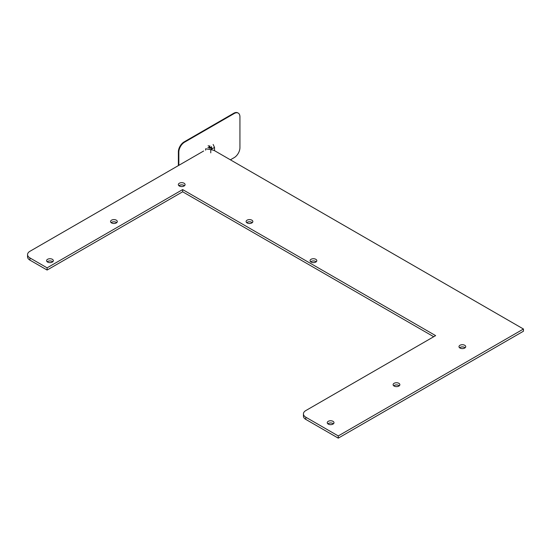 <?xml version="1.0" encoding="UTF-8"?>
<svg xmlns="http://www.w3.org/2000/svg" width="551" height="551" viewBox="0 0 551 551"><rect width="100%" height="100%" fill="white"/><g stroke="black" fill="none" stroke-linecap="round" stroke-linejoin="round"><path stroke-width="0.83" d="M209.869 148.412L210.448 147.516A5.4 3.12 60 0 1 211.247 148.653M208.126 145.684A5.4 3.12 60 0 1 209.118 146.256L209.284 147.854M212.011 148.212A5.4 3.12 -120 0 0 211.212 147.076L210.448 147.516M208.96 147.551L209.724 147.11L210.337 147.689M209.118 146.256L209.883 145.815L209.724 147.11M214.518 150.692L214.518 147.427L213.141 144.465M210.764 152.861L210.764 149.596L214.518 147.427M205.633 150.168L205.633 148.804L210.764 149.596M211.501 146.635A2.114 1.219 180 0 1 211.288 147.172M210.31 147.737A2.114 1.219 180 0 1 207.892 147.503M178.841 165.328L178.841 152.104A8.1 4.677 -60 0 1 184.564 142.186L234.209 113.527A8.1 4.677 -60 0 1 238.259 113.12A8.1 4.677 -60 0 1 239.933 116.833L239.933 147.696A8.1 4.677 -60 0 1 234.209 157.614L230.387 159.818M180.025 186.314A8.1 4.677 -60 0 1 179.357 185.425M238.259 113.12L237.798 112.859A8.1 4.677 120 0 0 233.748 113.258L234.209 113.527M184.564 142.186L184.11 141.917L233.748 113.258M184.11 141.917A8.1 4.677 120 0 0 178.379 151.842L178.841 152.104M178.379 165.596L178.379 151.842M179.144 185.556A8.1 4.677 120 0 0 179.771 186.217M305.798 419.401L305.798 417.197A8.1 4.677 180 0 1 303.429 413.891L303.429 416.095A8.1 4.677 0 0 0 305.798 419.401L338.259 438.141L523.45 331.22L523.45 329.016L215.117 151.002A8.1 4.677 180 0 0 210.764 149.7M29.919 260.127L29.919 257.923A8.1 4.677 180 0 1 27.55 254.617L27.55 256.821A8.1 4.677 0 0 0 29.919 260.127L47.104 270.045L182.656 191.782L433.72 336.73M111.144 222.645A3.375 1.949 180 0 1 116.709 222.645M178.923 185.721A3.375 1.949 180 0 1 184.489 185.721M246.696 222.645A3.375 1.949 180 0 1 252.262 222.645M327.838 423.815A3.375 1.949 180 0 1 333.403 423.815M393.703 385.783A3.375 1.949 180 0 1 399.268 385.783M459.575 347.757A3.375 1.949 180 0 1 465.14 347.757M310.654 261.78A3.375 1.949 180 0 1 316.219 261.78M47.186 261.78A3.375 1.949 180 0 1 52.751 261.78M305.798 417.197L338.259 435.937L338.259 438.141M303.429 413.891A8.1 4.677 180 0 1 305.798 410.585L435.627 335.628L182.656 189.578L182.656 191.782M47.104 270.045L47.104 267.841L182.656 189.578M29.919 257.923L47.104 267.841M27.55 254.617A8.1 4.677 180 0 1 29.919 251.304L203.656 151.002M338.259 435.937L523.45 329.016M111.543 222.921A3.375 1.949 180 0 1 110.551 221.543A3.375 1.949 180 0 1 113.926 219.601A3.375 1.949 180 0 1 117.301 221.543A3.375 1.949 180 0 1 115.221 223.348A3.375 1.949 180 0 1 111.543 222.921M179.316 185.997A3.375 1.949 180 0 1 178.331 184.619A3.375 1.949 180 0 1 181.706 182.67A3.375 1.949 180 0 1 185.081 184.619A3.375 1.949 180 0 1 182.994 186.424A3.375 1.949 180 0 1 179.316 185.997M247.096 222.921A3.375 1.949 180 0 1 246.104 221.543A3.375 1.949 180 0 1 249.479 219.601A3.375 1.949 180 0 1 252.854 221.543A3.375 1.949 180 0 1 250.774 223.348A3.375 1.949 180 0 1 247.096 222.921M328.238 424.091A3.375 1.949 180 0 1 327.246 422.707A3.375 1.949 180 0 1 330.621 420.764A3.375 1.949 180 0 1 333.996 422.707A3.375 1.949 180 0 1 331.916 424.511A3.375 1.949 180 0 1 328.238 424.091M394.103 386.058A3.375 1.949 180 0 1 393.111 384.681A3.375 1.949 180 0 1 396.486 382.731A3.375 1.949 180 0 1 399.861 384.681A3.375 1.949 180 0 1 397.781 386.485A3.375 1.949 180 0 1 394.103 386.058M459.968 348.032A3.375 1.949 180 0 1 458.983 346.655A3.375 1.949 180 0 1 462.358 344.706A3.375 1.949 180 0 1 465.733 346.655A3.375 1.949 180 0 1 463.646 348.452A3.375 1.949 180 0 1 459.968 348.032M311.053 262.056A3.375 1.949 180 0 1 310.061 260.678A3.375 1.949 180 0 1 313.436 258.729A3.375 1.949 180 0 1 316.811 260.678A3.375 1.949 180 0 1 314.731 262.476A3.375 1.949 180 0 1 311.053 262.056M47.586 262.056A3.375 1.949 180 0 1 46.594 260.678A3.375 1.949 180 0 1 49.969 258.729A3.375 1.949 180 0 1 53.344 260.678A3.375 1.949 180 0 1 51.264 262.476A3.375 1.949 180 0 1 47.586 262.056"/></g></svg>
